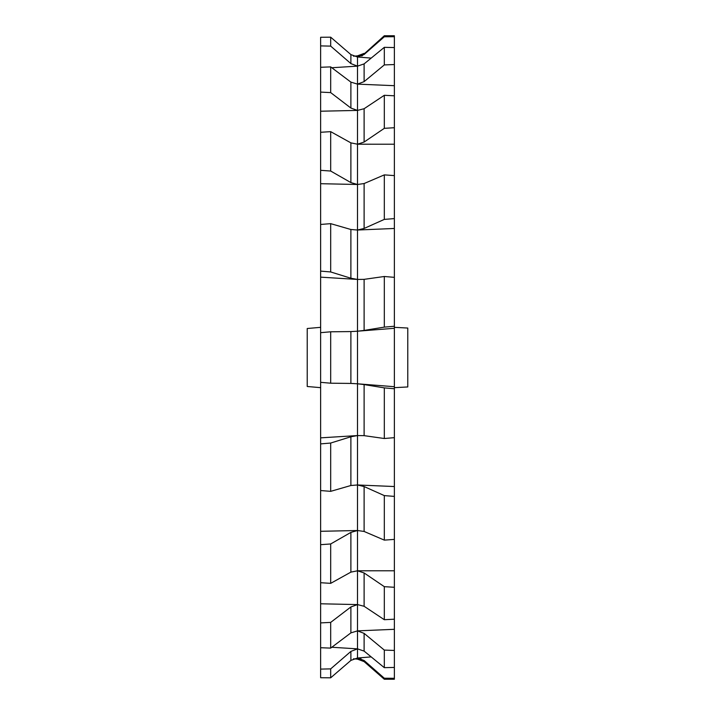 <?xml version="1.0" encoding="UTF-8"?>
<svg xmlns="http://www.w3.org/2000/svg" width="715" height="715" viewBox="0 0 715 715"><rect width="100%" height="100%" fill="white"/><g stroke="black" fill="none" stroke-linecap="round" stroke-linejoin="round"><path stroke-width="1.07" d="M394.367 387.664L407.773 386.958L407.773 328.042L394.367 327.336M361.853 55.993L384.312 35.75L394.367 35.75L394.367 679.25L384.312 679.25L384.312 678.222L364.114 660.508L364.114 661.616L384.312 679.25M320.633 327.336L307.227 328.507L307.227 386.493L320.633 387.664M353.496 56.208L357.5 55.859L357.5 66.138L364.114 63.894L364.114 81.626L384.312 64.913L394.367 64.547M394.367 600.957L394.367 601.503M394.367 138.531L394.367 137.664M394.367 457.073L394.367 458.244M394.367 577.336L394.367 576.469M394.367 328.283L357.5 331.206L357.5 383.794L364.114 384.581L364.114 435.65L357.5 435.569L357.5 484.976L364.114 486.549L364.114 531.46L357.5 530.512L357.5 570.793L364.114 572.956L364.114 606.284L357.5 604.586L357.5 630.88L394.367 629.307M364.114 606.284L384.312 619.708L394.367 619.199M394.367 587.283L384.312 586.666L384.312 619.708M357.5 630.88L364.114 633.374L364.114 651.106L357.5 648.863L357.5 630.88L350.886 632.882L350.886 606.955L357.5 604.586L357.5 570.793L394.367 570.776M384.312 586.666L364.114 572.956M364.114 531.46L384.312 540.12L394.367 539.396M394.367 496.398L384.312 495.602L384.312 540.12M357.5 570.793L350.886 572.134L350.886 532.407L357.5 530.512L357.5 484.976L394.367 486.531M384.312 495.602L364.114 486.549M364.114 435.65L384.312 438.51L394.367 437.652M394.367 388.754L384.312 387.879L384.312 438.51M357.5 484.976L350.886 485.503L350.886 436.767L357.5 435.569L357.5 383.794L394.367 386.717M384.312 387.879L364.114 384.581M394.367 228.469L357.5 230.024L357.5 279.431L364.114 279.351L364.114 330.419L384.312 327.121L394.367 326.246M364.114 330.419L357.5 331.206L357.5 279.431L350.886 278.233L350.886 229.497L357.5 230.024L357.5 184.488L364.114 183.541L364.114 228.451L384.312 219.398L394.367 218.602M394.367 277.349L384.312 276.491L384.312 327.121M384.312 276.491L364.114 279.351M364.114 228.451L357.5 230.024M394.367 175.604L384.312 174.88L384.312 219.398M384.312 174.88L364.114 183.541M394.367 144.224L357.5 144.207L357.5 184.488L350.886 182.593L350.886 142.866L357.5 144.207L357.5 110.414L364.114 108.716L364.114 142.044L384.312 128.334L394.367 127.717M364.114 142.044L357.5 144.207M394.367 95.801L384.312 95.292L384.312 128.334M384.312 95.292L364.114 108.716M394.367 85.693L357.5 84.12L357.5 110.414L350.886 108.045L350.886 82.118L357.5 84.12L357.5 66.138L350.886 63.59L350.886 54.59L357.5 57.003L371.174 58.094M364.114 81.626L357.5 84.12M394.367 47.565L384.312 47.333L384.312 64.913M384.312 47.333L364.114 63.894M357.5 57.003L364.114 54.492L384.312 36.778L394.367 36.706M384.312 35.75L384.312 36.778M360.923 658.613L357.5 657.997L371.174 656.906M394.367 678.294L384.312 678.222M353.496 658.792L357.5 659.141L357.5 657.997L350.886 660.41L350.886 651.41L357.5 648.863L357.5 657.997L364.114 660.508M364.114 651.106L384.312 667.667L394.367 667.435M394.367 650.453L384.312 650.087L384.312 667.667M384.312 650.087L364.114 633.374M320.633 638.951L320.633 640.542M320.633 114.025L320.633 113.462M320.633 172.44L320.633 172.905M320.633 106.043L320.633 104.462L320.633 106.043M320.633 161.653L320.633 165.576M320.633 76.049L320.633 74.458M320.633 90.179L320.633 88.508M320.633 616.893L320.633 615.311M320.633 45.894L330.688 46.118L330.688 37.189L320.633 37.269L320.633 677.731L330.688 677.811L350.886 660.41L330.688 677.811L330.688 668.883L320.633 669.106M357.5 383.794L350.886 383.428L350.886 331.572L357.5 331.206M350.886 651.41L330.688 668.883M331.805 647.263L357.5 648.863M320.633 647.727L330.688 648.103L350.886 632.882M330.688 648.103L330.688 622.399L320.633 622.899M350.886 606.955L330.688 622.399M320.633 603.782L357.5 604.586M320.633 582.716L330.688 583.351L350.886 572.134M330.688 583.351L330.688 543.963L320.633 544.678M350.886 532.407L330.688 543.963M320.633 531.299L357.5 530.512M320.633 490.544L330.688 491.348L350.886 485.503M330.688 491.348L330.688 443.041L320.633 443.89M350.886 436.767L330.688 443.041M320.633 437.848L357.5 435.569M320.633 382.328L330.688 383.204L350.886 383.428M330.688 383.204L330.688 331.796L320.633 332.672M350.886 331.572L330.688 331.796M357.5 279.431L320.633 277.152M320.633 271.11L330.688 271.959L350.886 278.233M330.688 271.959L330.688 223.652L320.633 224.456M350.886 229.497L330.688 223.652M357.5 184.488L320.633 183.701M320.633 170.322L330.688 171.037L350.886 182.593M330.688 171.037L330.688 131.649L320.633 132.284M350.886 142.866L330.688 131.649M357.5 110.414L320.633 111.218M320.633 92.101L330.688 92.601L350.886 108.045M330.688 92.601L330.688 66.897L320.633 67.273M350.886 82.118L330.688 66.897M357.5 66.138L331.805 67.737M330.688 46.118L350.886 63.59M350.886 54.59L330.688 37.189L350.886 54.59M364.114 53.384L357.5 55.859M357.5 659.141L364.114 661.616"/></g></svg>
